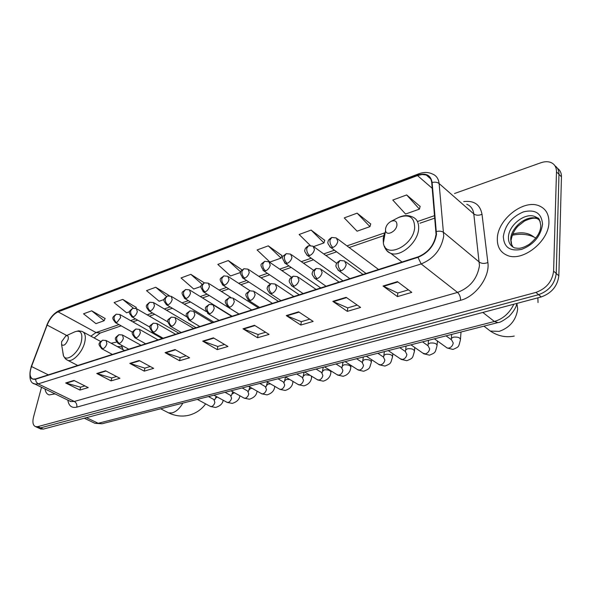 <?xml version="1.0" encoding="UTF-8"?>
<svg xmlns="http://www.w3.org/2000/svg" width="591" height="591" viewBox="0 0 591 591"><rect width="100%" height="100%" fill="white"/><g stroke="black" fill="none" stroke-linecap="round" stroke-linejoin="round"><path stroke-width="0.89" d="M123.009 349.695L121.502 345.225M116.597 342.108L111.093 343.223M435.922 235.846L435.53 235.986M40.262 428.778L43.254 429.118L541.245 296.941C551.632 293.166 557.498 286.125 558.842 275.805L561.45 176.812C561.487 173.008 560.15 170.178 557.446 168.324M41.533 387.253L33.524 417.039C32.269 422.336 32.978 425.55 35.645 426.672L37.802 426.628L535.919 292.412C546.335 288.593 552.23 281.501 553.604 271.143L556.486 171.833L558.975 174.33C559.012 170.511 557.682 167.681 554.971 165.827C557.682 167.681 559.012 170.511 558.975 174.33L556.227 273.485L558.975 174.33L561.45 176.812M535.919 292.412L538.593 294.68C548.995 290.883 554.875 283.82 556.227 273.485C554.875 283.82 548.995 290.883 538.593 294.68L40.535 427.877L538.593 294.68L541.245 296.941M37.551 427.544L40.535 427.877L37.551 427.544M548.928 222.157C548.943 214.023 545.663 208.579 539.088 205.816C523.5 199.004 497.629 219.556 497.341 238.38C497.061 246.824 500.407 252.505 507.373 255.423C522.562 262.197 549.172 241.261 548.928 222.157C548.943 214.023 545.663 208.579 539.088 205.816C523.5 199.004 497.629 219.556 497.341 238.38C497.061 246.824 500.407 252.505 507.373 255.423C522.562 262.197 549.172 241.261 548.928 222.157M436.084 234.561C434.126 245.213 428.106 252.66 418.029 256.893L35.593 378.927L32.948 379.067C29.698 377.553 29.225 373.372 31.522 366.531L47.125 325.072C49.91 318.409 53.559 314.006 58.088 311.863L417.49 175.557L422.144 174.5L426.251 175.01C429.472 176.229 431.297 178.8 431.733 182.737L436.084 234.561M436.498 234.42L432.132 182.523C430.75 175.017 425.882 172.565 417.527 175.172L58.169 311.56C53.53 313.755 49.792 318.261 46.94 325.094L31.338 366.538C28.545 375.691 29.934 379.924 35.504 379.252L417.992 257.321C428.32 252.978 434.488 245.346 436.498 234.42M84.875 385.916L80.546 387.201L65.682 382.975L79.918 390.045L88.229 387.6L73.971 380.449L65.682 382.975M80.635 387.171L79.918 390.045M116.545 376.511L111.699 377.952L96.754 373.482L111.093 380.87L119.929 378.27L105.56 370.793L96.754 373.482M111.788 377.922L111.093 380.87M150.247 366.509L144.825 368.119L129.806 363.391L144.241 371.118L153.645 368.348L139.188 360.525L129.806 363.391M144.913 368.09L144.241 371.118M186.172 355.841L180.107 357.644L165.044 352.628L179.553 360.724L189.585 357.777L175.062 349.562L165.044 352.628M180.189 357.621L179.553 360.724M408.433 289.856L397.743 293.033L383.042 286.029L397.447 296.608L411.801 292.382L397.44 281.634L383.042 286.029M397.824 293.01L397.447 296.608M357.208 305.067L347.685 307.889L332.807 301.373L347.316 311.361L360.613 307.446L346.127 297.31L332.807 301.373M347.767 307.867L347.316 311.361M309.743 319.155L301.247 321.681L286.251 315.594L300.819 325.043L313.164 321.408L298.61 311.819L286.251 315.594M301.336 321.652L300.819 325.043M265.64 332.253L258.053 334.506L242.99 328.81L257.573 337.764L269.068 334.388L254.485 325.301L242.99 328.81M258.134 334.476L257.573 337.764M224.55 344.45L217.761 346.466L202.691 341.125L217.244 349.636L227.971 346.474L213.403 337.853L202.691 341.125M217.85 346.437L217.244 349.636M45.034 388.952C45.507 392.202 46.874 394.19 49.134 394.928L55.148 393.857L49.134 394.928C46.874 394.19 45.507 392.202 45.034 388.952M556.486 171.833C556.493 167.216 554.617 164.106 550.856 162.481C547.923 161.373 544.562 161.476 540.772 162.791L454.523 193.516M169.307 295.663L155.721 287.256L146.524 290.639L159.142 301.262L164.224 299.467M136.248 307.423L122.736 299.393L114.085 302.577L126.6 312.787L129.651 311.701M105.102 318.505L91.686 310.814L83.523 313.814L95.934 323.639L104.119 320.743L105.168 318.357M281.944 255.585L268.27 245.849L257.092 249.963L269.91 262.057L281.102 258.097L281.996 255.423M324.762 240.352L311.125 230.084L299.135 234.494L310.216 245.42M370.705 224.004L357.127 213.159L344.25 217.902L357.09 231.199L369.959 226.641L370.749 223.834M420.112 206.429L406.66 194.941L392.779 200.046L405.574 214.031L419.44 209.125L420.157 206.252M204.279 282.845L190.827 274.342L181.031 277.947L193.73 289.021L201.103 286.413M241.933 269.821L228.266 260.565L217.813 264.413L230.579 275.975L240.537 272.451M228.266 260.565L240.685 271.934M268.27 245.849L281.102 258.097M313.703 246.55L323.964 242.923L324.814 240.182M311.125 230.084L323.964 242.923M357.127 213.159L369.959 226.641M406.66 194.941L419.44 209.125M190.827 274.342L202.152 284.315M155.721 287.256L166.477 296.394M135.849 308.369L136.307 307.276M122.736 299.393L133.389 308.155M91.686 310.814L104.119 320.743M512.67 234.191L513.838 233.777C522.023 231.827 528.686 232.876 533.813 236.932M385.502 228.976L385.561 230.712C386.433 236.526 396.495 231.524 396.938 224.994C396.893 221.145 394.951 219.926 391.102 221.337C387.984 223.095 386.115 225.636 385.502 228.976M535.86 238.04C529.041 234.265 521.173 233.334 512.264 235.24M61.619 341.701L61.59 344.568C63.725 346.333 65.904 344.619 68.128 339.433C68.696 336.427 67.935 335.252 65.852 335.91L61.619 341.701M122.551 347.589L120.808 346.681L117.247 346.562M93.6 422.683L94.915 423.311L98.217 423.289L494.394 321.489C503.059 318.874 509.545 313.112 513.867 304.202M482.832 312.44L494.394 321.489L497.947 322.583L102.044 423.754L94.915 423.311L84.277 418.229M558.842 275.805L553.604 271.143M43.254 429.118L37.802 426.628M102.044 423.754L98.217 423.289L86.441 417.652M463.706 201.597C474.056 200.334 480.158 204.567 482.012 214.297L487.87 262.522C490.102 276.773 475.762 296.571 460.559 300.317L76.786 407.133C77.192 404.606 76.379 402.722 74.355 401.466L457.53 292.419C470.008 287.595 477.314 278.671 479.456 265.647L473.79 213.927C473.132 209.096 470.783 205.875 466.75 204.272M76.786 407.133C71.688 408.255 68.704 405.884 67.825 400.011M31.338 366.538L31.205 366.642C28.693 377.339 29.927 383.138 34.906 384.039L70.868 401.621L69.716 400.92L71.009 401.555L74.355 401.466L38.193 383.877L34.906 384.039L33.524 383.337M417.527 175.172L418.783 173.806C423.725 171.988 428.216 172.033 432.257 173.931C436.269 175.446 438.552 178.652 439.113 183.55L443.73 236.068C441.314 249.409 433.787 258.695 421.161 263.941L417.992 257.321M436.513 231.502C439.445 230.808 441.846 231.14 443.73 232.507L479.382 262.153C481.717 263.697 484.546 263.822 487.87 262.522M58.169 311.56L59.661 310.341C54.032 312.942 49.747 317.899 46.8 325.213L46.741 325.375M46.94 325.094L31.153 366.782M482.012 214.297C478.806 215.634 476.065 215.508 473.79 213.927L439.113 183.55C437.288 182.154 434.961 181.814 432.132 182.523M35.504 379.252L36.236 382.008L38.193 383.877L421.161 263.941L457.53 292.419C459.584 294.355 460.588 296.985 460.559 300.317M58.088 311.863L96.03 332.541L90.844 336.176M47.125 325.072L66.753 335.496M31.522 366.531L48.329 374.864M417.49 175.557L432.228 188.315M434.658 215.604L417.8 221.426M384.586 232.891L346.954 245.893M334.41 250.222L323.72 253.916M311.272 258.215L301.314 261.65M288.955 265.92L279.691 269.119M267.42 273.352L258.806 276.329M246.632 280.533L238.638 283.296M226.545 287.47L219.135 290.033M207.123 294.178L200.268 296.542M188.337 300.664L182.013 302.851M170.164 306.943L164.328 308.953M152.559 313.016L147.203 314.87M135.509 318.911L130.596 320.603M118.983 324.614L96.03 332.541L100.359 332.984M203.208 341.369L213.861 338.118M243.514 329.069L254.935 325.582M286.775 315.867L299.061 312.122M333.324 301.669L346.577 297.62M383.552 286.34L397.883 281.966M165.561 352.857L175.512 349.82M130.323 363.605L139.639 360.761M97.271 373.697L106.011 371.03M66.199 383.175L74.414 380.67M539.524 219.948L537.123 218.626C527.283 214.282 510.816 227.284 510.713 239.237L511.185 243.558L513.018 247.097M540.359 221.935L538.194 218.648L534.892 216.542C525.044 212.213 508.555 225.26 508.445 237.235C508.304 242.554 510.425 246.137 514.798 247.969C518.196 248.154 520.272 249.587 529.122 244.408C536.916 238.21 540.809 231.871 540.787 225.393C539.864 220.413 538.918 217.968 537.95 218.057L534.892 216.542L537.123 218.626C534.279 217.591 530.061 218.404 524.468 221.064L518.041 226.102C516.113 227.941 512.39 232.906 511.193 239.894M503.34 236.489C503.879 247.356 510.04 251.64 521.823 249.328C533.895 244.46 540.802 236.068 542.545 224.166C541.6 213.225 535.261 209.125 523.523 211.851C511.85 216.794 505.12 225.008 503.34 236.489M516.926 303.39L517.686 309.086C516.076 320.189 509.9 327.621 499.166 331.388L490.323 331.063L485.307 327.207M537.891 297.827L538.009 302.548M384.438 233.282L383.204 238.321L383.36 243.071C385.583 259.161 413.574 245.745 414.668 227.572C414.417 216.993 409.002 213.654 398.43 217.562L397.477 218.049M384.645 246.388C385.561 249.882 387.593 252.202 390.747 253.34C400.506 257.417 417.8 242.546 418.605 229.123C419.026 222.8 416.914 218.722 412.267 216.875C408.026 214.961 403.417 215.19 398.43 217.562L391.102 221.337M182.87 403.099C179.804 408.411 176.229 411.676 172.144 412.887L168.568 412.85L167.105 412.097M62.779 351.948L63.34 355.435C65.793 363.044 78.751 353.1 81.395 341.413C82.88 333.139 80.738 329.918 74.961 331.75L78.588 330.82L81.994 331.396C85.156 332.667 86.057 336.353 84.698 342.462C82.452 352.17 72.856 362.29 67.802 360.377L65.379 358.789L63.518 355.915L61.59 344.568M66.406 359.631L77.739 365.482M341.125 270.811C343.836 269.636 345.528 267.516 346.193 264.458L344.553 260.963L340.039 260.461L338.148 263.283C337.963 266.415 338.961 268.92 341.125 270.811L339.049 270.885C336.235 267.605 335.282 265.684 336.19 265.108C335.895 263.8 337.18 262.249 340.039 260.461M446.109 347.242L447.158 347.996L448.776 348.114C451.273 347.382 452.75 345.661 453.231 342.965L451.561 339.877L446.042 335.843M451.317 339.175L451.369 338.34L453.526 337.121C458.01 336.796 460.315 337.705 460.441 339.847C458.409 347.242 459.347 346.629 452.957 349.451L447.158 347.996L434.407 338.82M337.867 269.984L349.85 278.649M317.19 278.649C319.805 277.511 321.46 275.436 322.139 272.421L320.573 268.949L316.185 268.469L314.249 271.262C314.043 274.35 315.018 276.81 317.19 278.649L315.247 278.723C312.454 275.502 311.509 273.618 312.403 273.072C312.107 271.771 313.363 270.235 316.185 268.469M422.824 353.108L425.313 353.891C427.721 353.182 429.169 351.49 429.664 348.838L428.054 345.765L422.528 341.857M428.49 340.327L428.15 344.184L430.196 343.031C434.607 342.728 436.889 343.63 437.045 345.728C435.028 352.864 435.855 352.465 429.517 355.176L423.791 353.787L410.937 344.819M314.153 277.918L326.04 286.251M294.133 286.192C296.66 285.091 298.278 283.059 298.972 280.09L297.48 276.64L293.195 276.189L291.237 278.952C291.001 281.988 291.969 284.404 294.133 286.192L292.309 286.266C289.457 282.949 288.563 280.836 289.642 279.912C289.302 279.166 290.491 277.925 293.195 276.189M400.306 358.774L402.626 359.476C404.953 358.789 406.372 357.127 406.881 354.511L405.33 351.46L399.804 347.663M406.069 346.06L405.692 349.835L407.627 348.742C411.971 348.461 414.232 349.347 414.417 351.409C412.378 358.316 413.279 357.991 406.852 360.717L401.2 359.38L388.257 350.611M291.311 285.556L303.102 293.572M271.912 293.468C274.35 292.405 275.931 290.403 276.64 287.485L275.221 284.049L271.04 283.628L269.045 286.369C268.787 289.354 269.74 291.725 271.912 293.468L270.198 293.542C267.361 290.27 266.475 288.194 267.538 287.315C267.184 286.591 268.358 285.364 271.04 283.628M378.521 364.241L380.685 364.883C382.938 364.211 384.327 362.579 384.852 360L383.352 356.971L377.834 353.278M383.891 355.974L383.958 355.309L385.797 354.275C390.067 354.009 392.306 354.888 392.52 356.905C390.466 363.591 391.449 363.325 384.918 366.08L379.341 364.787L366.331 356.218M269.274 292.907L280.969 300.627M250.481 300.487C252.837 299.452 254.381 297.495 255.105 294.613L253.753 291.208L249.668 290.809L247.644 293.513C247.37 296.46 248.309 298.787 250.481 300.487L248.863 300.553C243.595 293.099 246.1 294.008 249.668 290.809M357.422 369.53L359.446 370.106C361.633 369.456 362.992 367.853 363.524 365.312L362.091 362.305L356.565 358.715M362.852 361.219L362.918 360.606L364.662 359.624C368.865 359.38 371.089 360.251 371.325 362.231C369.257 368.688 370.313 368.496 363.694 371.266L358.19 370.025L345.114 361.64M248.013 299.992L259.619 307.446M229.788 307.261C232.071 306.256 233.578 304.335 234.317 301.499L233.039 298.108L229.035 297.731L226.996 300.413C226.693 303.316 227.624 305.599 229.788 307.261L228.266 307.327C223.029 299.925 225.54 300.915 229.035 297.731M336.996 374.65L338.887 375.174C341.007 374.539 342.337 372.965 342.883 370.454L341.495 367.469L335.983 363.975M342.462 366.309L342.536 365.74L344.198 364.81C348.328 364.581 350.529 365.437 350.795 367.38C350.33 372.012 347.781 374.982 343.142 376.29L337.697 375.093L324.57 366.885M227.491 306.825L239 314.02M209.812 313.806C212.014 312.824 213.491 310.94 214.245 308.14L213.026 304.779L209.111 304.424L207.049 307.076C206.732 309.943 207.648 312.181 209.812 313.806L208.379 313.865C203.215 306.574 205.594 307.66 209.111 304.424M317.197 379.599L318.963 380.072C321.016 379.459 322.324 377.915 322.878 375.433L321.548 372.47L316.045 369.065M322.708 371.244L324.356 369.833C328.433 369.626 330.613 370.468 330.901 372.374C330.472 376.859 327.909 379.791 323.225 381.158L317.847 379.998L304.675 371.975M207.663 313.415L219.076 320.381M190.501 320.123C192.636 319.177 194.084 317.323 194.845 314.56L193.693 311.228L189.859 310.888L187.775 313.518C187.436 316.34 188.352 318.542 190.501 320.123L189.15 320.189C184.008 312.927 186.409 314.102 189.859 310.888M297.997 384.401L299.659 384.83C301.646 384.231 302.932 382.709 303.493 380.264L302.215 377.324L296.726 374.007M303.552 376.039L305.126 374.701L310.216 375.351M311.102 375.891L311.62 377.213C311.221 381.557 308.657 384.445 303.914 385.879L298.603 384.763L285.401 376.903M188.492 319.783L199.81 326.528M171.833 326.239C173.902 325.309 175.32 323.491 176.088 320.773L174.995 317.463L171.235 317.145L169.137 319.746C168.79 322.523 169.691 324.688 171.833 326.239L170.555 326.298C165.487 319.133 167.77 320.396 171.235 317.145M279.38 389.048L280.932 389.439C282.867 388.856 284.123 387.356 284.699 384.948L283.473 382.03L277.992 378.794M284.973 380.685L286.28 379.474L289.804 379.518M292.981 381.446L292.907 381.904C292.523 386.152 289.945 389.004 285.187 390.452L279.942 389.373L266.711 381.675M169.949 325.929L181.178 332.474M153.778 332.149C155.78 331.248 157.169 329.46 157.945 326.779L156.911 323.491L153.224 323.196L151.111 325.767C150.742 328.507 151.636 330.635 153.778 332.149L152.567 332.208C147.521 325.08 149.826 326.424 153.224 323.196M261.311 393.554L262.766 393.909C264.65 393.34 265.876 391.87 266.46 389.491L265.285 386.595L259.818 383.433M266.94 385.199L268.188 384.054L270.604 383.943M274.793 386.381L274.756 386.455C274.372 390.614 271.794 393.429 267.021 394.891L261.828 393.85L248.582 386.307M152.005 331.876L163.146 338.229M136.292 337.875C138.242 336.996 139.602 335.237 140.377 332.593L139.402 329.335L135.782 329.047L133.655 331.595C133.278 334.299 134.157 336.39 136.292 337.875L135.154 337.926C130.648 332.681 131.616 332.423 135.782 329.047M243.765 397.928L245.139 398.253C246.964 397.699 248.168 396.251 248.759 393.902L247.636 391.02L242.184 387.947M249.424 389.58L250.614 388.509L252.165 388.346M134.63 337.631L145.689 343.799M119.367 343.415C121.251 342.566 122.588 340.83 123.371 338.222L122.455 334.986L118.894 334.72L116.759 337.239C116.368 339.906 117.24 341.967 119.367 343.415L118.281 343.467C113.812 338.237 114.757 338.104 118.894 334.72M226.73 402.168L228.015 402.471C229.788 401.932 230.978 400.499 231.576 398.179L230.49 395.327L225.06 392.321M232.418 393.842L234.383 392.697M117.801 343.201L128.772 349.2M102.96 348.786C104.792 347.959 106.099 346.252 106.89 343.681L106.025 340.468L102.531 340.217L100.381 342.714C99.982 345.343 100.847 347.368 102.96 348.786L101.933 348.838C97.493 343.57 98.446 343.578 102.531 340.217M210.174 406.29L211.386 406.564C213.107 406.039 214.274 404.628 214.88 402.345L213.839 399.509L208.424 396.568M215.892 397.987L217.215 396.975M101.489 348.594L112.379 354.43M332.881 247.481C335.518 246.292 337.166 244.216 337.83 241.254L336.316 237.944L331.758 237.449L329.97 240.109C329.785 243.137 330.753 245.597 332.881 247.481L330.812 247.585C328.101 244.327 327.192 242.428 328.094 241.904C327.85 240.633 329.069 239.148 331.758 237.449M329.704 246.728L366.065 273.478M309.64 255.571C312.181 254.418 313.791 252.379 314.471 249.461L313.023 246.166L308.583 245.701L306.759 248.338C306.544 251.323 307.505 253.731 309.64 255.571L307.697 255.667C305 252.46 304.092 250.606 304.978 250.104C304.727 248.863 305.931 247.393 308.583 245.701M306.67 254.906L343.009 280.836M287.226 263.364C289.686 262.249 291.26 260.247 291.954 257.373L290.573 254.1L286.236 253.657L284.389 256.265C284.145 259.205 285.098 261.577 287.226 263.364L285.401 263.46C280.186 255.674 282.926 256.797 286.236 253.657M284.456 262.773L320.75 287.935M265.61 270.885C267.989 269.799 269.526 267.841 270.235 265.004L268.92 261.754L264.679 261.333L262.803 263.918C262.544 266.814 263.475 269.141 265.61 270.885L263.889 270.974C258.732 263.305 261.362 264.509 264.679 261.333M263.017 270.368L299.253 294.798M244.74 278.147C247.038 277.09 248.545 275.17 249.262 272.377L248.013 269.141L243.869 268.742L241.97 271.306C241.689 274.165 242.613 276.44 244.74 278.147L243.123 278.235C238.003 270.641 240.589 271.926 243.869 268.742M242.317 277.689L278.479 301.425M224.587 285.158C226.811 284.138 228.281 282.247 229.013 279.491L227.823 276.278L223.767 275.901L221.847 278.442C221.544 281.257 222.46 283.495 224.587 285.158L223.058 285.246C217.983 277.74 220.502 279.1 223.767 275.901M222.312 284.751L258.385 307.837M205.107 291.939C207.256 290.942 208.704 289.088 209.443 286.369L208.313 283.17L204.338 282.823L202.395 285.335C202.078 288.113 202.979 290.314 205.107 291.939L203.666 292.02C198.65 284.611 201.058 286.059 204.338 282.823M202.979 291.577L227.712 307.032M186.268 298.492C188.352 297.524 189.77 295.699 190.516 293.025L189.445 289.841L185.552 289.516L183.587 292.006C183.254 294.739 184.148 296.904 186.268 298.492L184.902 298.566C179.923 291.23 182.309 292.752 185.552 289.516M184.266 298.167L206.089 311.487M168.036 304.83C170.06 303.892 171.449 302.097 172.203 299.46L171.191 296.298L167.371 295.988L165.391 298.455C165.044 301.151 165.931 303.279 168.036 304.83L166.751 304.904C162.289 299.504 163.367 299.327 167.371 295.988M166.16 304.55L186.49 316.68M150.395 310.969C152.352 310.053 153.719 308.295 154.48 305.687L153.52 302.555L149.767 302.26L147.78 304.697C147.418 307.364 148.289 309.455 150.395 310.969L149.176 311.043C144.729 305.658 145.822 305.577 149.767 302.26M148.629 310.718L167.814 321.918M133.3 316.916C135.206 316.022 136.543 314.294 137.311 311.723L136.403 308.605L132.716 308.325L130.714 310.748C130.345 313.378 131.209 315.431 133.3 316.916L132.148 316.983C127.752 311.693 128.794 311.634 132.716 308.325M131.645 316.695L149.892 327.126M116.745 322.679L120.667 317.566L119.818 314.478L116.198 314.213L114.181 316.606C113.797 319.199 114.654 321.223 116.745 322.679L115.644 322.745C111.285 317.611 112.312 317.485 116.198 314.213M115.179 322.479L132.635 332.268M516.837 303.419C516.298 307.113 513.727 311.42 509.139 316.325C503.399 320.699 499.668 322.782 497.947 322.583M41.082 429.147L35.645 426.672M418.65 173.857L59.661 310.341M426.251 175.01L430.662 178.866M434.88 218.094L419.972 223.213M383.692 235.676L349.155 247.533M336.611 251.84L325.929 255.511M313.481 259.789L303.523 263.209M291.171 267.45L281.9 270.634M269.636 274.845L261.023 277.807M248.841 281.988L240.847 284.736M228.754 288.888L221.344 291.429M209.332 295.559L202.477 297.916M190.546 302.008L184.215 304.188M172.365 308.258L166.529 310.26M154.761 314.301L149.397 316.141M137.703 320.159L132.79 321.844M121.17 325.84L100.145 333.058L94.124 337.941M511.695 244.947L511.134 240.803M483.948 326.158L490.323 331.063C497.969 336.109 505.94 337.779 514.251 336.065M385.561 230.712L383.36 243.071C384.143 247.828 386.603 251.249 390.747 253.34L401.998 262.012M160.641 408.78L168.568 412.85C175.128 415.99 181.799 416.818 188.581 415.333C195.732 413.478 201.428 409.659 205.668 403.875M209.517 397.159L209.931 396.184M100.573 341.428L83.375 332.142M65.852 335.91L74.961 331.75M451.251 339.655L451.679 334.403M363 274.453L345.676 261.783M460.5 339.027L461.017 332.016M428.15 344.184L427.958 345.698M339.101 282.084L321.615 269.681M437.104 344.967L437.436 341M405.692 349.835L405.426 351.497M316.067 289.427L298.44 277.297M414.483 350.699L414.786 347.501M383.618 357.09L384.364 351.608M293.86 296.519L276.108 284.64M392.587 356.247L392.852 353.721M362.49 362.497L363.347 356.979M272.421 303.36L254.566 291.732M371.399 361.611L371.613 359.697M341.997 367.735L342.994 362.18M251.722 309.965L233.785 298.588M350.869 366.812L351.039 365.437M322.125 372.795L323.262 367.225M231.716 316.348L213.72 305.207M330.975 371.842L331.093 370.963M302.858 377.649L304.129 372.116M212.383 322.516L194.328 311.612M311.686 376.718L311.752 376.282M284.19 382.347L285.542 376.984M193.671 328.485L175.586 317.81M266.068 386.898L267.442 382.104M175.564 334.262L157.457 323.809M257.078 391.146C256.642 395.083 254.078 397.773 249.38 399.206L244.253 398.194L230.992 390.806M248.471 391.323L249.86 387.039M158.026 339.862L139.912 329.615M239.887 395.763C239.414 399.42 236.873 401.961 232.248 403.394L227.18 402.412L213.912 395.172M231.384 395.615L232.78 391.803M141.042 345.284L122.921 335.245M214.245 399.723L214.666 399.812M223.169 400.225C222.681 403.631 220.162 406.039 215.604 407.458L210.588 406.512L197.328 399.405M214.784 399.789L216.18 396.406M124.568 350.537L106.461 340.704M378.558 269.489L337.372 238.734M336.722 263.335L314.006 246.875M313.57 270.279L291.481 254.736M291.429 277.149L269.755 262.323M270.25 283.953L248.789 269.659M250.045 290.706L228.54 276.743M238.941 314.043L228.045 307.239M230.926 297.502L208.978 283.591M232.078 316.229L190.058 290.225M213.779 322.073L171.759 296.645M196.042 327.732L154.044 302.865M178.844 333.221L136.89 308.894M162.17 338.54L120.276 314.737"/></g></svg>
